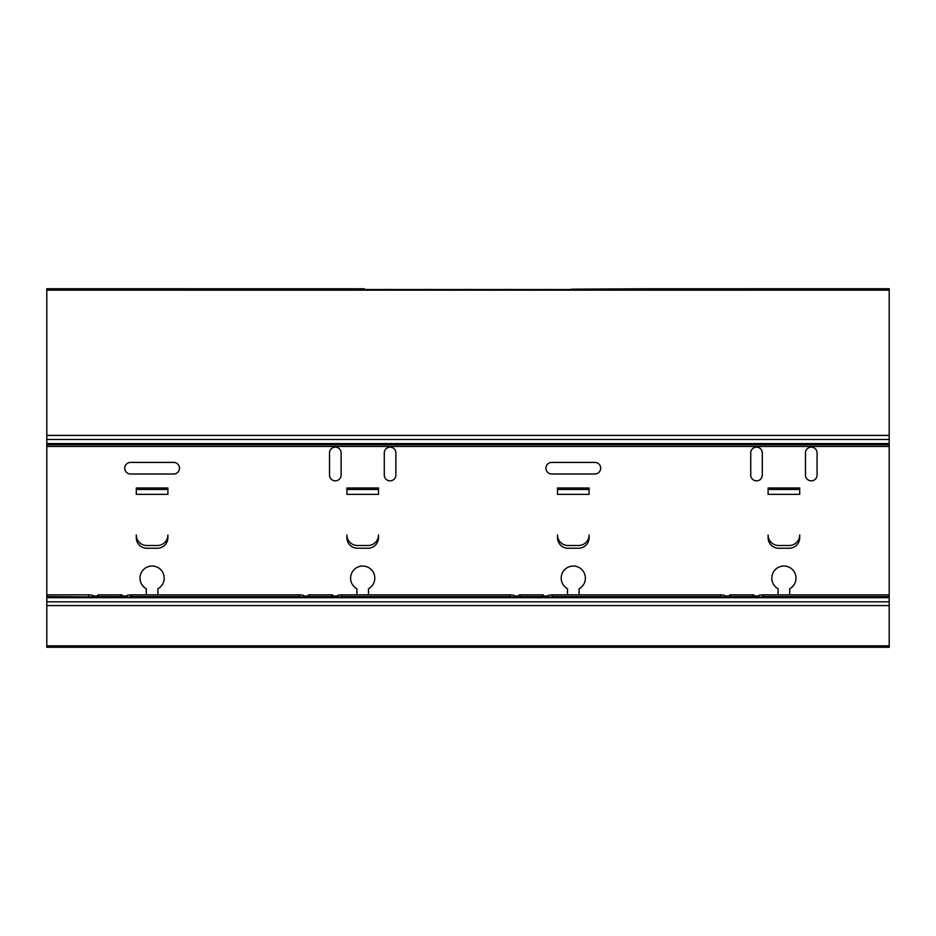 <?xml version="1.0" encoding="UTF-8"?>
<svg xmlns="http://www.w3.org/2000/svg" width="936" height="936" viewBox="0 0 936 936"><rect width="100%" height="100%" fill="white"/><g stroke="black" fill="none" stroke-linecap="round" stroke-linejoin="round"><path stroke-width="1.4" d="M644.108 288.779L571.615 289.177L644.576 289.528L294.349 289.528L364.385 288.779L46.8 288.733L46.8 444.775L889.2 444.775L889.2 288.733L645.103 288.768M46.8 443.582L889.2 443.582M46.8 444.775L46.8 446.449L889.2 446.449L889.2 444.775M889.2 647.267L889.2 597.718L46.8 597.718L46.8 647.267L889.2 647.267M889.2 597.718L889.2 446.449M46.8 290.16L889.2 290.16M46.8 446.449L46.8 594.851L88.815 594.851L92.606 595.214L93.015 597.566L95.764 597.671L95.764 596.092L93.015 595.893L93.015 597.566M291.892 288.779L290.897 288.768M645.325 288.803L641.113 288.85L645.325 288.978M290.675 288.803L294.887 288.943L290.675 288.978M645.325 289.037L641.113 289.084L645.325 289.212M290.675 289.037L294.887 289.177L290.675 289.212M645.325 289.271L641.113 289.318L645.325 289.446M290.675 289.271L294.887 289.399L290.675 289.446M633.941 289.493L621.305 289.54L633.941 289.54M613.723 289.493L601.087 289.54L613.723 289.54M593.506 289.493L580.87 289.54L593.506 289.54M573.288 289.493L560.652 289.54L573.288 289.54M553.071 289.493L540.435 289.54L553.071 289.54M532.853 289.493L520.217 289.54L532.853 289.54M512.635 289.493L500 289.54L512.635 289.54M492.418 289.493L479.782 289.54L492.418 289.54M472.2 289.493L459.564 289.54L472.2 289.54M451.983 289.493L439.347 289.54L451.983 289.54M431.765 289.493L419.129 289.54L431.765 289.54M411.547 289.493L398.911 289.54L411.547 289.54M391.33 289.493L378.694 289.54L391.33 289.54M371.112 289.493L358.476 289.54L371.112 289.54M350.895 289.493L338.259 289.54L350.895 289.54M330.677 289.493L318.041 289.54L330.677 289.54M310.459 289.493L297.823 289.54L310.459 289.54M778.108 594.851L778.108 588.779A12.109 12.109 0 0 1 774.563 570.445A12.109 12.109 0 0 1 793.237 570.445A12.109 12.109 0 0 1 789.692 588.779L789.692 594.851M567.509 594.851L567.509 588.779A12.109 12.109 0 0 1 563.963 570.445A12.109 12.109 0 0 1 582.637 570.445A12.109 12.109 0 0 1 579.091 588.779L579.091 594.851M356.909 594.851L356.909 588.779A12.109 12.109 0 0 1 353.363 570.445A12.109 12.109 0 0 1 372.037 570.445A12.109 12.109 0 0 1 368.491 588.779L368.491 594.851M146.308 594.851L146.308 588.779A12.109 12.109 0 0 1 142.763 570.445A12.109 12.109 0 0 1 161.437 570.445A12.109 12.109 0 0 1 157.891 588.779L157.891 594.851M750.73 475.055A5.792 5.792 0 0 0 756.522 480.847A5.792 5.792 0 0 0 762.313 475.055L762.313 452.942A5.792 5.792 0 0 0 756.522 447.151A5.792 5.792 0 0 0 750.73 452.942L750.73 475.055M805.486 475.055A5.792 5.792 0 0 0 811.278 480.847A5.792 5.792 0 0 0 817.069 475.055L817.069 452.942A5.792 5.792 0 0 0 811.278 447.151A5.792 5.792 0 0 0 805.486 452.942L805.486 475.055M329.53 475.055A5.792 5.792 0 0 0 335.322 480.847A5.792 5.792 0 0 0 341.113 475.055L341.113 452.942A5.792 5.792 0 0 0 335.322 447.151A5.792 5.792 0 0 0 329.53 452.942L329.53 475.055M384.286 475.055A5.792 5.792 0 0 0 390.078 480.847A5.792 5.792 0 0 0 395.87 475.055L395.87 452.942A5.792 5.792 0 0 0 390.078 447.151A5.792 5.792 0 0 0 384.286 452.942L384.286 475.055M594.886 474.002L551.713 474.002A5.792 5.792 0 0 1 545.922 468.211A5.792 5.792 0 0 1 551.713 462.419L594.886 462.419A5.792 5.792 0 0 1 600.678 468.211A5.792 5.792 0 0 1 594.886 474.002M173.686 474.002L130.513 474.002A5.792 5.792 0 0 1 124.722 468.211A5.792 5.792 0 0 1 130.513 462.419L173.686 462.419A5.792 5.792 0 0 1 179.478 468.211A5.792 5.792 0 0 1 173.686 474.002M768.105 537.709L768.105 534.971A10.53 10.53 0 0 0 778.635 545.501L789.165 545.501A10.53 10.53 0 0 0 799.695 534.971L799.695 537.709A10.53 10.53 0 0 1 789.165 548.239L778.635 548.239A10.53 10.53 0 0 1 768.105 537.709M557.505 537.709L557.505 534.971A10.53 10.53 0 0 0 568.035 545.501L578.565 545.501A10.53 10.53 0 0 0 589.095 534.971L589.095 537.709A10.53 10.53 0 0 1 578.565 548.239L568.035 548.239A10.53 10.53 0 0 1 557.505 537.709M346.905 537.709L346.905 534.971A10.53 10.53 0 0 0 357.435 545.501L367.965 545.501A10.53 10.53 0 0 0 378.495 534.971L378.495 537.709A10.53 10.53 0 0 1 367.965 548.239L357.435 548.239A10.53 10.53 0 0 1 346.905 537.709M136.305 537.709L136.305 534.971A10.53 10.53 0 0 0 146.835 545.501L157.365 545.501A10.53 10.53 0 0 0 167.895 534.971L167.895 537.709A10.53 10.53 0 0 1 157.365 548.239L146.835 548.239A10.53 10.53 0 0 1 136.305 537.709M46.8 645.84L889.2 645.84M46.8 597.718L46.8 594.851M46.8 596.524L92.606 596.899M333.099 597.566L333.099 595.893L334.795 596.092L334.795 597.671L331.636 596.524L309.524 596.524L308.061 597.566L308.061 595.893L305.311 596.092L305.311 597.671L299.415 596.524L131.145 596.524L126.945 597.566L126.945 595.893L124.195 596.092L124.195 597.671L121.036 596.524L98.923 596.524L95.764 597.671M124.195 597.671L125.248 597.671L125.248 596.092M126.945 597.566L125.248 597.671M305.311 597.671L306.365 597.671L306.365 596.092M308.061 597.566L306.365 597.671M334.795 597.671L335.849 597.671L335.849 596.092L337.954 595.776M889.2 596.524L762.945 596.524L758.745 597.566L758.745 595.893L755.995 596.092L755.995 597.671L752.837 596.524L730.723 596.524L729.261 597.566L729.261 595.893L726.511 596.092L726.511 597.671L720.615 596.524L552.345 596.524L548.145 597.566L548.145 595.893L545.395 596.092L545.395 597.671L542.236 596.524L520.124 596.524L518.661 597.566L518.661 595.893L515.911 596.092L515.911 597.671L510.015 596.524L341.745 596.524L335.849 597.671M515.911 597.671L516.965 597.671L516.965 596.092M518.661 597.566L516.965 597.671M545.395 597.671L546.448 597.671L546.448 596.092M548.145 597.566L546.448 597.671M726.511 597.671L727.564 597.671L727.564 596.092M729.261 597.566L727.564 597.671M755.995 597.671L757.048 597.671L757.048 596.092M758.745 597.566L757.048 597.671M762.945 596.524L762.945 594.851L889.2 594.851M759.154 596.899L759.154 595.214L762.945 594.851M754.299 597.566L754.299 595.893L755.995 596.092M753.889 596.63L753.889 594.945L752.837 594.851L752.837 596.524M730.723 596.524L730.723 594.851L752.837 594.851M729.67 596.63L729.67 594.945L730.723 594.851M724.815 597.566L724.815 595.893L726.511 596.092M724.405 596.899L724.405 595.214L720.615 594.851L720.615 596.524M552.345 596.524L552.345 594.851L720.615 594.851M548.554 596.899L548.554 595.214L552.345 594.851M543.699 597.566L543.699 595.893L545.395 596.092M543.289 596.63L543.289 594.945L542.236 594.851L542.236 596.524M520.124 596.524L520.124 594.851L542.236 594.851M519.07 596.63L519.07 594.945L520.124 594.851M514.215 597.566L514.215 595.893L515.911 596.092M513.805 596.899L513.805 595.214L510.015 594.851L510.015 596.524M341.745 596.524L341.745 594.851L510.015 594.851M337.954 596.899L337.954 595.214L341.745 594.851M337.545 597.566L337.545 595.893M334.795 596.092L335.849 596.092M332.69 596.63L332.69 594.945L331.636 594.851L331.636 596.524M309.524 596.524L309.524 594.851L331.636 594.851M308.47 596.63L308.47 594.945L309.524 594.851M303.615 597.566L303.615 595.893L305.311 596.092M303.205 596.899L303.205 595.214L299.415 594.851L299.415 596.524M131.145 596.524L131.145 594.851L299.415 594.851M127.354 596.899L127.354 595.214L131.145 594.851M122.499 597.566L122.499 595.893L124.195 596.092M122.089 596.63L122.089 594.945L121.036 594.851L121.036 596.524M98.923 596.524L98.923 594.851L121.036 594.851M97.871 596.63L97.871 594.945L98.923 594.851M97.461 597.566L97.871 595.776M97.461 595.893L95.764 596.092M88.815 596.524L88.815 594.851M768.105 489.493L768.105 488.007L799.695 488.007L799.695 494.36L768.105 494.36L768.105 489.493L799.695 489.493M557.505 489.493L557.505 488.007L589.095 488.007L589.095 494.36L557.505 494.36L557.505 489.493L589.095 489.493M346.905 489.493L346.905 488.007L378.495 488.007L378.495 494.36L346.905 494.36L346.905 489.493L378.495 489.493M136.305 489.493L136.305 488.007L167.895 488.007L167.895 494.36L136.305 494.36L136.305 489.493L167.895 489.493M46.8 435.474L889.2 435.474M46.8 435.38L889.2 435.38M46.8 605.58L889.2 605.58M94.712 597.671L94.712 596.092M46.8 439.475L889.2 439.475M46.8 601.825L889.2 601.825"/></g></svg>
